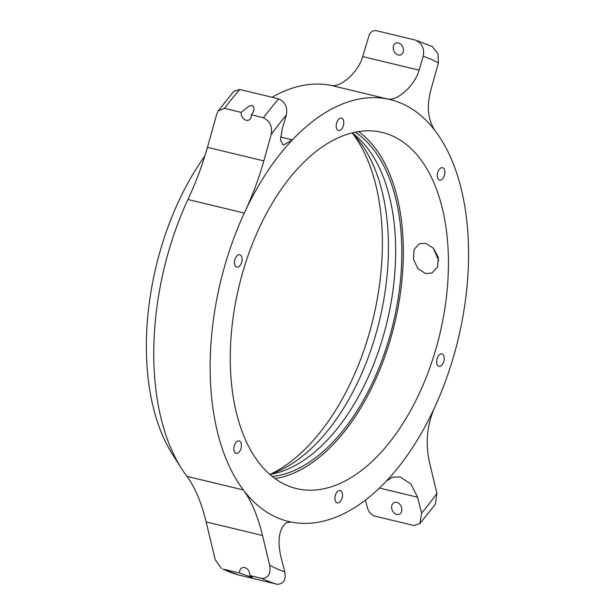 <?xml version="1.0" encoding="UTF-8"?>
<svg xmlns="http://www.w3.org/2000/svg" width="615" height="615" viewBox="0 0 615 615"><rect width="100%" height="100%" fill="white"/><g stroke="black" fill="none" stroke-linecap="round" stroke-linejoin="round"><path stroke-width="0.92" d="M425.549 243.325L433.506 248.275L438.28 257.377L437.642 266.987L431.891 273.052L425.442 273.552L417.785 268.455L413.488 259.161L414.049 249.598L419.307 243.732L425.549 243.325M338.727 490.647A6.381 3.598 103.5 0 0 334.983 497.097A6.381 3.598 103.5 0 0 337.212 502.901A6.381 3.598 103.5 0 0 338.688 502.739A6.381 3.598 103.5 0 0 342.424 496.29A6.381 3.598 103.5 0 0 340.203 490.493A6.381 3.598 103.5 0 0 338.727 490.647M237.651 441.078A6.381 3.598 103.5 0 0 233.908 447.528A6.381 3.598 103.5 0 0 236.129 453.324A6.381 3.598 103.5 0 0 237.605 453.17A6.381 3.598 103.5 0 0 241.349 446.721A6.381 3.598 103.5 0 0 239.12 440.917A6.381 3.598 103.5 0 0 237.651 441.078M238.297 254.902A6.381 3.598 103.5 0 0 234.553 261.344A6.381 3.598 103.5 0 0 236.783 267.148A6.381 3.598 103.5 0 0 238.259 266.987A6.381 3.598 103.5 0 0 242.003 260.545A6.381 3.598 103.5 0 0 239.773 254.741A6.381 3.598 103.5 0 0 238.297 254.902M340.026 118.295A6.381 3.598 103.5 0 0 336.282 124.745A6.381 3.598 103.5 0 0 338.511 130.541A6.381 3.598 103.5 0 0 339.987 130.38A6.381 3.598 103.5 0 0 343.731 123.938A6.381 3.598 103.5 0 0 341.502 118.134A6.381 3.598 103.5 0 0 340.026 118.295M441.109 167.864A6.381 3.598 103.5 0 0 437.365 174.314A6.381 3.598 103.5 0 0 439.587 180.118A6.381 3.598 103.5 0 0 441.063 179.957A6.381 3.598 103.5 0 0 444.806 173.507A6.381 3.598 103.5 0 0 442.577 167.703A6.381 3.598 103.5 0 0 441.109 167.864M440.455 354.04A6.381 3.598 103.5 0 0 436.712 360.49A6.381 3.598 103.5 0 0 438.941 366.294A6.381 3.598 103.5 0 0 440.417 366.133A6.381 3.598 103.5 0 0 444.161 359.683A6.381 3.598 103.5 0 0 441.931 353.886A6.381 3.598 103.5 0 0 440.455 354.04M261.859 578.415C268.494 578.108 271.084 573.687 269.616 565.154A267.087 150.483 103.5 0 0 284.776 571.812C286.144 580.037 283.561 584.188 277.019 584.25A280.794 158.201 -76.5 0 1 261.859 578.415L249.759 575.502L252.427 577.254L250.835 577.024L239.566 573.049L222.93 569.036A280.794 158.201 103.5 0 0 238.097 574.871L222.93 569.036M249.759 575.502A6.381 4.859 -113.2 0 0 244.685 567.591A6.381 4.859 -113.2 0 0 242.149 567.776A6.381 4.859 -113.2 0 0 239.566 573.049M396.713 514.424A6.381 4.859 -113.2 0 0 399.25 514.248A6.381 4.859 -113.2 0 0 401.695 508.028A6.381 4.859 -113.2 0 0 396.752 502.332A6.381 4.859 -113.2 0 0 394.215 502.517A6.381 4.859 -113.2 0 0 391.77 508.736A6.381 4.859 -113.2 0 0 396.713 514.424M398.359 42.935A6.381 4.859 66.8 0 1 403.294 48.631A6.381 4.859 66.8 0 1 400.849 54.843A6.381 4.859 66.8 0 1 398.312 55.027A6.381 4.859 66.8 0 1 393.377 49.331A6.381 4.859 66.8 0 1 395.822 43.119A6.381 4.859 66.8 0 1 398.359 42.935M263.466 117.749A280.794 158.201 -76.5 0 1 278.718 98.861C285.237 102.059 287.789 107.448 286.375 115.013A267.087 150.483 103.5 0 0 271.123 134.723C272.653 126.913 270.1 121.255 263.466 117.749L251.366 114.828A6.381 4.859 66.8 0 1 248.783 120.102A6.381 4.859 66.8 0 1 246.246 120.286A6.381 4.859 66.8 0 1 241.172 112.376L224.536 108.371L218.279 110.8L216.811 113.89L207.455 147.331C202.604 164.543 196.093 181.932 187.921 199.498A216.98 122.247 103.5 0 0 181.571 468.592A216.98 122.247 103.5 0 0 186.952 476.364C195.024 487.303 201.42 502.486 206.148 521.912L215.25 559.804L221.454 568.491M251.366 114.828C254.41 111.046 254.779 107.948 252.481 105.534L248.998 106.126L241.172 112.376M339.964 137.03A183.155 103.189 103.5 0 0 232.524 322.068A183.155 103.189 103.5 0 0 296.453 488.571A183.155 103.189 103.5 0 0 338.75 483.997A183.155 103.189 103.5 0 0 446.183 298.959A183.155 103.189 103.5 0 0 382.253 132.456A183.155 103.189 103.5 0 0 339.964 137.03M275.005 478.585A183.155 103.189 103.5 0 0 293.647 473.135A183.155 103.189 103.5 0 0 397.882 308.453A183.155 103.189 103.5 0 0 358.607 131.579M272.237 476.487A180.602 101.752 103.5 0 0 293.655 470.713A180.602 101.752 103.5 0 0 396.913 305.793A180.602 101.752 103.5 0 0 355.193 132.194M269.854 474.488A180.602 101.752 103.5 0 0 274.39 473.588A180.602 101.752 103.5 0 0 287.505 469.23A180.602 101.752 103.5 0 0 389.426 311.228A180.602 101.752 103.5 0 0 355.785 135.754A180.602 101.752 103.5 0 0 352.164 132.886M269.762 474.403A185.707 104.635 103.5 0 0 277.234 471.597A185.707 104.635 103.5 0 0 380.977 314.088A185.707 104.635 103.5 0 0 352.034 132.917M423.235 56.28C424.658 48.723 422.105 43.342 415.579 40.129L432.222 46.502L437.988 53.728L438.395 62.938A267.087 150.483 103.5 0 0 423.235 56.28L419.069 70.148C415.194 84.839 397.659 101.337 387.642 99.015L331.262 85.431A216.98 122.247 103.5 0 0 283.692 91.412A216.98 122.247 103.5 0 0 272.03 97.255M291.064 522.02A216.98 122.247 103.5 0 0 338.642 516.039A216.98 122.247 103.5 0 0 386.312 481.145A216.98 122.247 103.5 0 0 434.413 407.945A216.98 122.247 103.5 0 0 435.374 131.087A216.98 122.247 103.5 0 0 387.642 99.015A216.98 122.247 103.5 0 0 292.402 139.889A216.98 122.247 103.5 0 0 244.301 213.082A216.98 122.247 103.5 0 0 243.332 489.947A216.98 122.247 103.5 0 0 291.064 522.02L286.052 522.858C279.125 529.085 277.342 540.116 280.717 555.968L284.776 571.812M365.41 500.103L367.27 507.29C368.562 511.895 371.122 514.847 374.958 516.139L413.88 525.518L419.907 523.573L421.636 513.079L417.577 497.235L410.882 483.967L400.157 476.963L392.501 477.179L386.312 481.145M269.616 565.154L262.528 535.496C257.839 516.154 251.443 500.971 243.332 489.947L186.952 476.364M277.019 584.25L238.097 574.871M421.636 513.079A267.087 150.483 103.5 0 0 436.888 493.368L429.8 463.71C425.203 444.338 426.733 425.749 434.413 407.945M436.888 493.368L435.389 504.2L419.907 523.573M438.395 62.938L431.107 89.137C426.38 106.203 427.802 120.186 435.374 131.087M415.579 40.129L376.649 30.75C372.828 30.181 370.245 31.895 368.915 35.885L362.689 56.565C358.829 71.263 341.217 87.768 331.262 85.431M218.279 110.8L233.769 91.427L239.789 89.483A280.794 158.201 103.5 0 0 224.536 108.371M278.718 98.861L239.789 89.483M286.375 115.013L282.208 128.881L280.463 140.112L283.246 145.194L292.402 139.889L280.532 137.03M271.123 134.723L263.835 160.915C259.023 178.027 252.511 195.416 244.301 213.082L187.921 199.498M433.298 248.06L438.71 260.629M204.995 155.749A203.573 114.697 103.5 0 0 172.454 454.285L181.571 468.592M270.562 474.142A192.726 108.586 103.5 0 0 373.159 318.662A192.726 108.586 103.5 0 0 352.633 133.517M417.577 497.235L379.447 488.049M262.528 535.496L206.148 521.912M419.069 70.148L362.689 56.565M263.835 160.915L207.455 147.331"/></g></svg>

